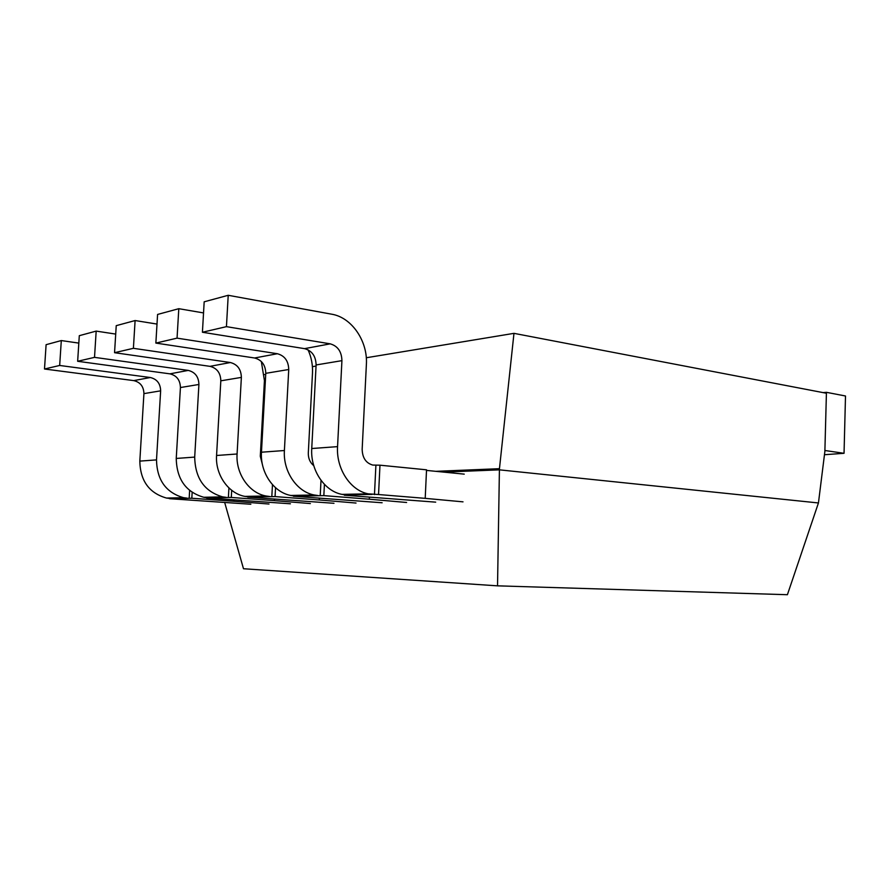 <?xml version="1.0" encoding="UTF-8"?>
<svg xmlns="http://www.w3.org/2000/svg" width="890" height="890" viewBox="0 0 890 890"><rect width="100%" height="100%" fill="white"/><g stroke="black" fill="none" stroke-linecap="round" stroke-linejoin="round"><path stroke-width="1.33" d="M435.866 471.333L499.457 468.685L499.412 469.842L443.665 472.112M499.457 468.685L513.975 333.349L366.28 357.758M224.647 502.372L243.493 568.743L497.532 585.843L787.405 594.709L818.444 502.961L824.874 451.43L826.41 393.247L513.975 333.349M818.444 502.961L499.412 469.842L497.532 585.843M316.05 366.057L312.401 366.658M265.721 374.378L264.352 374.601M823.139 392.612L826.432 392.323L824.897 450.507L844.043 453.299L824.463 454.723M826.432 392.323L845.5 395.994L844.043 453.299M192.162 492.381L191.817 498.244L233.692 501.259L233.77 499.913M269.002 504.029L233.692 501.259M191.817 498.244L169.512 498.689L250.835 504.241M189.626 490.479L189.181 498.3M78.821 343.106L61.299 340.559L59.675 365.467L150.321 377.516C156.985 379.118 160.434 383.568 160.645 390.832L156.507 459.896C156.952 480.055 165.974 492.648 183.607 497.699L187.034 498.144M61.299 340.559L46.102 344.686L44.5 369.005L133.745 380.608C140.309 382.177 143.702 386.516 143.924 393.625L139.819 461.109C140.242 480.811 149.142 493.127 166.519 498.055L169.912 498.489M59.675 365.467L44.5 369.005M231.7 490.312L231.3 497.454L274.365 500.636L274.443 499.123M310.376 503.562L274.365 500.636M231.3 497.454L206.68 497.955L290.418 503.784M228.919 487.931L228.385 497.521M115.711 334.084L96.176 331.102L94.518 357.357L188.257 370.407C195.121 372.131 198.681 376.815 198.915 384.469L194.699 457.093C195.166 478.308 204.489 491.569 222.645 496.876L226.182 497.354M96.176 331.102L79.299 335.686L77.653 361.284L169.923 373.845C176.698 375.513 180.192 380.075 180.425 387.539L176.242 458.45C176.698 479.154 185.877 492.092 203.788 497.276L207.27 497.733M94.518 357.357L77.653 361.284M275.544 487.709L275.066 496.587L319.332 499.957L319.421 498.233M356.022 503.05L319.332 499.957M275.066 496.587L247.743 497.132L333.973 503.295M272.474 484.661L271.817 496.653M157.007 324.071L135.102 320.545L133.4 348.313L230.365 362.53C237.452 364.377 241.123 369.328 241.368 377.393L237.085 453.989C235.661 473.736 249.133 493.004 265.921 495.975L269.559 496.475M262.506 464.925L260.292 456.259L264.43 380.608L261.337 361.507M135.102 320.545L116.234 325.662L114.554 352.696L209.984 366.346C216.971 368.126 220.587 372.955 220.82 380.82L216.57 455.491C215.169 474.737 228.43 493.516 244.984 496.409L248.577 496.898M133.4 348.313L114.554 352.696M324.416 484.36L323.838 495.619L369.317 499.201L369.417 497.21M406.608 502.483L369.317 499.201M323.838 495.619L293.355 496.22L382.133 502.761M321.012 480.333L320.211 495.686M203.543 312.924L178.801 308.697L177.054 338.144L277.38 353.731C284.689 355.722 288.471 360.984 288.738 369.506L284.399 450.529C282.953 471.422 296.859 491.825 314.137 494.974L317.886 495.507M313.77 465.693C310.02 462.578 308.196 458.339 308.307 452.966L312.49 373.01C312.868 364.945 311.378 357.202 308.029 349.792M178.801 308.697L157.586 314.448L155.861 343.084L254.585 357.991C261.793 359.916 265.52 365.022 265.776 373.333L261.46 452.209C260.036 472.546 273.731 492.404 290.774 495.463L294.468 495.975M177.054 338.144L155.861 343.084M426.532 469.82L379.974 465.192L378.539 494.529L425.209 498.356L426.532 469.82M464.235 474.136L426.499 470.409M379.974 465.192L372.776 465.07C365.935 463.111 362.397 457.849 362.163 449.283L366.38 364.5C367.926 341.315 351.85 317.474 331.736 314.203L228.218 295.291L226.438 326.652L330.212 343.84C337.744 345.999 341.649 351.606 341.927 360.65L337.555 446.635C336.086 468.819 350.449 490.501 368.215 493.839L378.539 494.529M463.011 501.849L425.209 498.356M228.218 295.291L204.177 301.81L202.419 332.248L304.558 348.646C311.99 350.716 315.839 356.156 316.106 364.956L311.745 448.527C310.287 470.076 324.438 491.147 341.971 494.384L348.146 495.129L344.319 495.207L435.688 502.149M375.892 465.403L374.468 494.606M226.438 326.652L202.419 332.248M156.507 459.896L139.819 461.109M160.645 390.832L143.924 393.625M150.321 377.516L133.745 380.608M194.699 457.093L176.242 458.45M198.915 384.469L180.425 387.539M188.257 370.407L169.923 373.845M237.085 453.989L216.57 455.491M241.368 377.393L220.82 380.82M230.365 362.53L209.984 366.346M284.399 450.529L261.46 452.209M288.738 369.506L265.776 373.333M277.38 353.731L254.585 357.991M372.065 494.406L345.776 494.94M337.555 446.635L311.745 448.527M341.927 360.65L316.106 364.956M330.212 343.84L304.558 348.646M166.519 498.055L183.607 497.699M203.788 497.276L222.645 496.876M244.984 496.409L265.921 495.975M290.774 495.463L314.137 494.974M341.971 494.384L368.215 493.839"/></g></svg>
